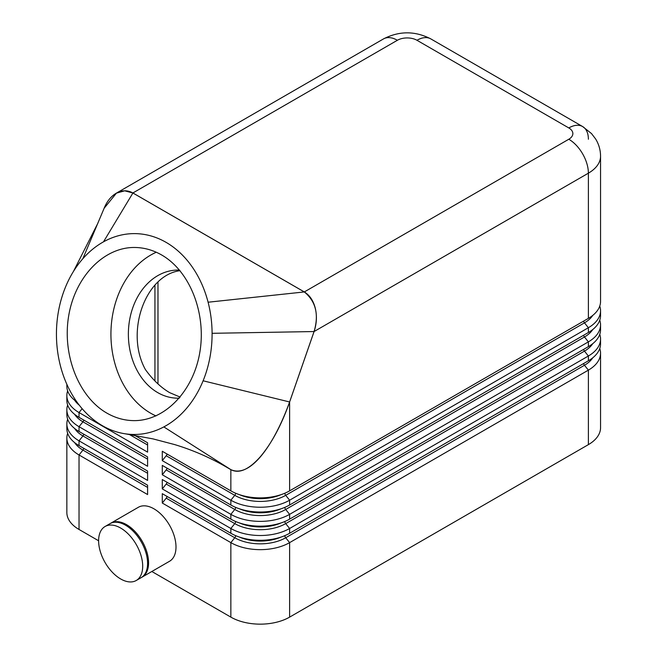 <?xml version="1.0" encoding="UTF-8"?>
<svg xmlns="http://www.w3.org/2000/svg" width="657" height="657" viewBox="0 0 657 657"><rect width="100%" height="100%" fill="white"/><g stroke="black" fill="none" stroke-linecap="round" stroke-linejoin="round"><path stroke-width="0.99" d="M162.287 503.04L166.205 498.162L234.771 537.755L230.853 542.625L230.853 617.12A41.555 23.997 0 0 0 260.238 624.15A41.555 23.997 0 0 0 289.622 617.12L289.622 542.625A41.555 23.997 180 0 1 260.238 549.654A41.555 23.997 180 0 1 230.853 542.625L162.287 503.04L162.287 493.678L230.853 533.27A41.555 23.997 0 0 0 260.238 540.292A41.555 23.997 0 0 0 289.622 533.27L588.385 360.783A41.555 23.997 0 0 0 600.555 343.816L600.555 339.037A41.555 23.997 180 0 1 588.385 356.004L289.622 528.491A41.555 23.997 180 0 1 260.238 535.512A41.555 23.997 180 0 1 230.853 528.491L162.287 488.898L162.287 479.544L230.853 519.129A41.555 23.997 0 0 0 260.238 526.158A41.555 23.997 0 0 0 289.622 519.129L588.385 346.641A41.555 23.997 0 0 0 600.555 329.674L600.555 324.895A41.555 23.997 180 0 1 588.385 341.862L289.622 514.349A41.555 23.997 180 0 1 260.238 521.379A41.555 23.997 180 0 1 230.853 514.349L162.287 474.765L162.287 465.402L230.853 504.995A41.555 23.997 0 0 0 260.238 512.017A41.555 23.997 0 0 0 289.622 504.995L588.385 332.508A41.555 23.997 0 0 0 600.555 315.541L600.555 310.761A41.555 23.997 180 0 1 588.385 327.72L289.622 500.207A41.555 23.997 180 0 1 260.238 507.237A41.555 23.997 180 0 1 230.853 500.207L162.287 460.623L162.287 451.269L230.853 490.853A41.555 23.997 0 0 0 260.238 497.883A41.555 23.997 0 0 0 289.622 490.853L588.385 318.366A41.555 23.997 0 0 0 600.555 301.399L600.555 156.21C600.514 149.968 598.847 144.195 595.571 138.89L591.489 133.552L582.644 126.563A27.709 15.998 -60 0 1 588.385 139.243M599.759 348.497A41.555 23.997 180 0 1 600.555 353.17L600.555 427.666A41.555 23.997 0 0 1 588.385 444.633L289.622 617.12M600.555 353.17A41.555 23.997 180 0 1 588.385 370.137L289.622 542.625L285.705 537.755A2.768 1.601 60 0 1 284.99 536.506A2.768 1.601 60 0 1 284.76 535.677M104.135 208.261L116.429 193.142L124.658 190.817L132.911 192.994L304.298 291.946C309.652 295.165 313.307 300.594 315.294 308.223C317.093 315.96 316.69 323.729 314.087 331.539L588.385 173.177A41.555 23.997 0 0 0 600.555 156.21M397.378 40.274A27.709 15.998 -120 0 0 383.524 38.903L116.166 193.257C121.906 190.087 127.483 189.996 132.903 192.969L397.378 40.274A13.854 7.999 180 0 1 416.965 40.274A27.709 15.998 -60 0 1 430.82 38.903L582.644 126.563A27.709 15.998 -60 0 0 568.798 127.934A13.854 7.999 180 0 1 568.798 139.243A27.709 15.998 60 0 1 582.644 153.869A27.709 15.998 60 0 1 588.385 173.177L588.385 318.366M103.798 209.082C106.606 201.798 110.729 196.517 116.166 193.257L383.524 38.903C399.284 30.83 415.052 30.83 430.82 38.903L582.644 126.563M157.984 281.993L157.984 383.934M110.466 523.407A31.166 17.994 60 0 1 110.951 523.112A31.166 17.994 60 0 1 126.53 524.656A31.166 17.994 60 0 1 146.897 552.126A31.166 17.994 60 0 1 142.117 577.101A31.166 17.994 60 0 1 141.616 577.372M110.951 523.112L138.372 507.278A31.166 17.994 60 0 1 153.96 508.822A31.166 17.994 60 0 1 174.319 536.284A31.166 17.994 60 0 1 169.547 561.267L142.117 577.101M120.658 528.047A31.166 17.994 60 0 1 141.017 555.518A31.166 17.994 60 0 1 136.237 580.492A31.166 17.994 60 0 1 120.658 578.948A31.166 17.994 60 0 1 100.291 551.486A31.166 17.994 60 0 1 105.071 526.503A31.166 17.994 60 0 1 120.658 528.047M105.071 526.503L109.965 523.678A31.166 17.994 60 0 1 125.553 525.222A31.166 17.994 60 0 1 145.911 552.693A31.166 17.994 60 0 1 141.14 577.667L136.237 580.492M166.205 498.162A2.768 1.601 120 0 0 166.919 496.922A2.768 1.601 120 0 0 167.075 496.446M66.85 438.005L66.85 512.501A41.555 23.997 0 0 0 79.029 529.468L79.029 454.973A41.555 23.997 180 0 1 66.85 438.005A41.555 23.997 180 0 1 67.655 433.324M289.622 490.853L289.622 401.985C281.434 425.12 271.637 443.409 260.238 456.853C248.839 469.656 239.041 473.927 230.853 469.648L225.967 466.807C209.443 457.321 192.279 449.889 174.483 444.534L153.04 438.901L125.413 433.834A100.431 77.822 90.1 0 1 60.846 367.452A100.431 77.822 90.1 0 1 61.405 298.812A100.431 77.822 90.1 0 1 72.796 272.507A100.431 77.822 90.1 0 1 82.856 258.702A100.431 77.822 90.1 0 1 103.494 241.833A100.431 77.822 90.1 0 1 208.097 302.22A100.431 77.822 90.1 0 1 212.088 333.313A100.431 77.822 90.1 0 1 203.112 380.789A100.431 77.822 90.1 0 1 163.831 426.91A100.431 77.822 90.1 0 1 125.413 433.834M162.287 488.898L166.205 484.028A2.768 1.601 120 0 0 166.919 482.78A2.768 1.601 120 0 0 167.075 482.304M162.287 474.765L166.205 469.886A2.768 1.601 120 0 0 166.919 468.646A2.768 1.601 120 0 0 167.075 468.17M162.287 460.623L166.205 455.753A2.768 1.601 120 0 0 166.919 454.504A2.768 1.601 120 0 0 167.075 454.028M134.611 435.287L147.595 442.785L147.595 452.139L79.029 412.555A41.555 23.997 180 0 1 66.85 395.588L66.85 400.368A41.555 23.997 0 0 0 79.029 417.335L147.595 456.919L147.595 466.281L79.029 426.689A41.555 23.997 180 0 1 66.85 409.73L66.85 414.51A41.555 23.997 0 0 0 79.029 431.468L147.595 471.061L147.595 480.415L79.029 440.831A41.555 23.997 180 0 1 66.85 423.864L66.85 428.643A41.555 23.997 0 0 0 79.029 445.61L147.595 485.195L147.595 494.557L79.029 454.973L82.946 450.094L147.595 487.42M66.85 423.864A41.555 23.997 180 0 1 67.655 419.182M66.85 409.73A41.555 23.997 180 0 1 67.655 405.049M66.85 395.588A41.555 23.997 180 0 1 67.655 390.907M66.85 384.304L66.85 386.226A41.555 23.997 0 0 0 76.754 401.772M106.82 413.081C78.626 396.943 62.095 354.821 68.673 315.918C75.062 276.958 103.56 247.287 134.406 247.467C143.916 247.525 153.015 250.038 161.704 255.006C189.898 271.152 206.438 313.266 199.851 352.177C193.462 391.129 164.964 420.8 134.118 420.628C124.608 420.57 115.509 418.057 106.82 413.081M156.284 252.239A86.576 67.088 -89.9 0 0 111 330.241A86.576 67.088 -89.9 0 0 150.576 413.154A86.576 67.088 -89.9 0 0 155.996 415.93M179.517 270.076A64.066 49.645 -89.9 0 0 178.129 270.052A64.066 49.645 -89.9 0 0 129.478 320.706A64.066 49.645 -89.9 0 0 157.713 392.607A64.066 49.645 -89.9 0 0 177.907 398.191A64.066 49.645 -89.9 0 0 179.304 398.167M180.018 270.676C145.016 275.267 124.92 332.746 145.435 369.612C152.843 379.845 160.908 387.515 169.629 392.631L180.19 397.115M132.903 192.969L304.322 291.938C315.836 301.382 319.088 314.588 314.062 331.547L289.606 401.969C274.265 444.534 250.44 478.592 230.845 469.624L163.831 426.91M132.911 192.994L103.494 241.833M568.798 139.243L304.322 291.938L208.097 302.22M223.733 465.534L230.853 469.648L230.853 490.853M289.622 401.985L314.087 331.539M599.759 306.08A41.555 23.997 180 0 1 600.555 310.761M230.853 617.12L151.824 571.491M98.616 540.777L79.029 529.468M599.759 320.214A41.555 23.997 180 0 1 600.555 324.895M599.759 334.356A41.555 23.997 180 0 1 600.555 339.037M235.715 535.677A2.768 1.601 120 0 1 235.485 536.506A2.768 1.601 120 0 1 234.771 537.755A36.02 20.794 0 0 0 285.705 537.755L584.467 365.267L588.385 370.137L588.385 444.633M416.965 40.274L568.798 127.934M154.937 285.031L154.937 380.978M166.205 484.028L234.771 523.613A36.02 20.794 0 0 0 285.705 523.613L584.467 351.125L588.385 356.004L588.385 360.783M289.622 533.27L289.622 528.491L285.705 523.613A2.768 1.601 60 0 1 284.99 522.372A2.768 1.601 60 0 1 284.76 521.535M592.754 357.81A36.02 20.794 0 0 1 584.467 365.267A2.768 1.601 60 0 1 583.753 364.019A2.768 1.601 60 0 1 583.597 363.543M83.817 448.378A2.768 1.601 -60 0 1 83.661 448.854A2.768 1.601 -60 0 1 82.946 450.094A36.02 20.794 0 0 1 74.652 442.637M166.205 469.886L234.771 509.479A36.02 20.794 0 0 0 285.705 509.479L584.467 336.992L588.385 341.862L588.385 346.641M289.622 519.129L289.622 514.349L285.705 509.479A2.768 1.601 60 0 1 284.99 508.231A2.768 1.601 60 0 1 284.76 507.393M166.205 455.753L234.771 495.337A36.02 20.794 0 0 0 285.705 495.337L584.467 322.85L588.385 327.72L588.385 332.508M289.622 504.995L289.622 500.207L285.705 495.337A2.768 1.601 60 0 1 284.99 494.097A2.768 1.601 60 0 1 284.76 493.259M592.754 343.668A36.02 20.794 0 0 1 584.467 351.125A2.768 1.601 60 0 1 583.753 349.885A2.768 1.601 60 0 1 583.597 349.409M230.853 533.27L230.853 528.491L234.771 523.613A2.768 1.601 120 0 0 235.485 522.372A2.768 1.601 120 0 0 235.715 521.535M592.754 329.535A36.02 20.794 0 0 1 584.467 336.992A2.768 1.601 60 0 1 583.753 335.743A2.768 1.601 60 0 1 583.597 335.267M230.853 519.129L230.853 514.349L234.771 509.479A2.768 1.601 120 0 0 235.485 508.231A2.768 1.601 120 0 0 235.715 507.393M592.754 315.393A36.02 20.794 0 0 1 584.467 322.85A2.768 1.601 60 0 1 583.753 321.61A2.768 1.601 60 0 1 583.597 321.133M230.853 504.995L230.853 500.207L234.771 495.337A2.768 1.601 120 0 0 235.485 494.097A2.768 1.601 120 0 0 235.715 493.259M83.817 434.236A2.768 1.601 -60 0 1 83.661 434.712A2.768 1.601 -60 0 1 82.946 435.952L147.595 473.278M83.817 420.102A2.768 1.601 -60 0 1 83.661 420.579A2.768 1.601 -60 0 1 82.946 421.819L147.595 459.144M289.606 401.969L203.112 380.789M314.062 331.547L212.088 333.313M104.274 207.932L82.856 258.702M129.248 434.417L147.595 445.003M74.652 400.22A36.02 20.794 0 0 0 79.325 405.238M82.141 408.679L79.029 412.555L79.029 417.335M74.652 414.362A36.02 20.794 0 0 0 82.946 421.819L79.029 426.689L79.029 431.468M74.652 428.495A36.02 20.794 0 0 0 82.946 435.952L79.029 440.831L79.029 445.61M281.056 494.655A34.632 19.997 180 0 1 239.427 494.655M241.883 495.411A34.632 19.997 0 0 0 278.593 495.411M281.056 508.789A34.632 19.997 180 0 1 239.427 508.789M241.883 509.553A34.632 19.997 0 0 0 278.593 509.553M281.056 522.931A34.632 19.997 180 0 1 239.427 522.931M241.883 523.686A34.632 19.997 0 0 0 278.593 523.686M281.056 537.073A34.632 19.997 180 0 1 239.427 537.073M241.883 537.828A34.632 19.997 0 0 0 278.593 537.828M73.477 271.39L98.008 222.937"/></g></svg>
